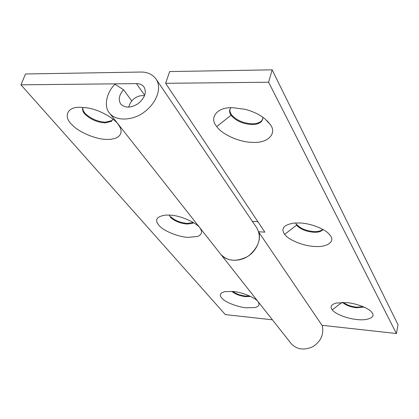<?xml version="1.0" encoding="UTF-8"?>
<svg xmlns="http://www.w3.org/2000/svg" width="419" height="419" viewBox="0 0 419 419"><rect width="100%" height="100%" fill="white"/><g stroke="black" fill="none" stroke-linecap="round" stroke-linejoin="round"><path stroke-width="0.63" d="M262.813 117.21L262.661 119.53L261.409 121.594C259.125 123.636 255.92 124.621 251.798 124.537C242.769 123.966 235.855 120.861 231.058 115.23C229.172 112.601 229.109 110.097 230.864 107.725M262.786 119.022L261.629 120.829C259.34 122.877 256.135 123.862 252.013 123.783C242.989 123.212 236.08 120.106 231.288 114.471L230.036 111.899L229.911 109.259M231.058 115.23L216.749 126.538C208.835 117.949 217 106.876 232.592 107.693L244.869 109.27C252.814 111.302 259.492 114.481 264.902 118.802L270.208 124.464C277.519 133.53 267.558 143.46 252.914 142.36C240.82 142.664 222.101 134.724 216.749 126.538M322.981 229.492L322.892 229.638C321.137 231.649 317.932 232.508 313.276 232.21C305.634 231.403 300.056 229.052 296.547 225.155L295.683 222.95M322.745 229.361C320.802 231.105 317.702 231.833 313.438 231.55C305.797 230.743 300.219 228.392 296.715 224.49M296.547 225.155L284.679 234.336C280.578 228.502 283.752 224.741 294.201 223.044L300.182 222.992C309.898 223.264 324.531 228.627 329.083 234.08L330.324 235.598C335.661 241.784 326.296 247.797 313.889 246.382C303.534 246.005 288.335 239.909 284.679 234.336M363.964 307.064L356.412 307.75C350.184 306.949 345.596 305.179 342.642 302.424M363.299 306.776L356.532 307.164C351.022 306.514 346.633 304.938 343.36 302.434M341.988 302.424L332.262 309.845C329.811 306.844 331.136 304.571 336.237 303.026L346.88 302.654C355.783 303.272 368.641 308.054 371.574 312.108L372.014 312.663C376.152 317.183 367.5 320.996 356.747 319.488C347.702 318.791 334.922 313.878 332.262 309.845M165.641 83.308L169.658 71.56L272.135 69.837L268.605 82.229L165.641 83.308L264.86 232.157L258.654 231.744M257.91 221.724L252.385 221.389M155.988 78.961C162.001 87.508 157.156 102.388 144.361 111.988C132.97 120.84 115.681 121.479 109.527 113.146C103.613 106.772 106.285 92.751 114.947 84.224L123.505 89.729C119.022 95.024 118.1 99.806 120.74 104.064L120.74 104.064C125.218 108.259 131.047 108.102 138.223 103.587C144.916 97.795 146.833 92.253 143.974 86.969C142.172 84.69 139.653 83.575 136.421 83.617L20.95 84.827L25.528 73.98L140.564 72.047C147.205 71.916 152.348 74.226 155.988 78.961L256.732 227.81C261.849 237.164 259.335 246.356 249.19 255.381C240.443 262.236 226.36 261.781 220.755 254.281L291.027 343.439C296.757 349.619 304.105 350.666 313.072 346.581C321.038 341.207 324.086 334.221 322.216 325.61L258.759 232.089C261.556 240.05 255.674 252.196 246.87 256.899C235.965 262.069 227.26 261.199 220.761 254.286L220.666 254.165M322.007 325.301L396.411 333.529L398.05 324.793L272.135 69.837M396.411 333.529L268.605 82.229M85.067 114.282C82.8 111.873 82.087 109.579 82.931 107.395C82.564 109.432 83.365 111.491 85.335 113.58C90.876 118.802 97.575 121.672 105.415 122.196L111.763 120.614L111.506 121.321L105.159 122.898C97.454 122.4 90.808 119.583 85.214 114.445L85.067 114.282M72.037 124.731C63.028 116.77 67.066 106.546 80.49 107.306L86.461 107.783C100.078 109.49 116.608 119.588 119.614 126.548C122.07 131.074 121.39 134.635 117.571 137.228C114.738 138.794 111.224 139.517 107.018 139.391C96.82 139.689 78.751 132.325 72.037 124.731M112.983 119.158L111.506 121.321M112.978 119.174L111.763 120.614M193.625 222.688L192.295 223.458L186.858 224.039C180.175 223.332 174.765 221.153 170.622 217.503L169.103 215.078M159.539 225.998C154.182 220.069 156.261 216.429 165.777 215.083L169.627 215.109C180.516 215.24 198.292 223.406 200.554 228.968C202.524 232.294 201.534 234.792 197.585 236.457L188.026 237.358C179.033 237.06 164.248 231.304 159.539 225.998M193.259 222.463L187.047 223.427C180.249 222.693 174.802 220.473 170.711 216.77M222.259 298.579C218.943 295.295 219.86 292.965 225.013 291.593L232.755 291.456C242.213 292.022 256.768 298.265 258.382 302.246C259.927 304.749 258.774 306.525 254.925 307.572L246.262 307.792C238.243 307.19 225.741 302.492 222.259 298.579M250.578 296.427L245.492 296.636C239.647 295.861 235.101 294.107 231.848 291.378M249.803 296.06L245.639 296.086C240.527 295.468 236.216 293.923 232.702 291.451M20.95 84.827L225.338 314.606L272.408 319.812M123.505 89.729L131.77 100.921M267.175 120.834L270.208 124.464M329.266 234.273L330.324 235.598M371.648 312.197L372.014 312.663M136.421 83.617L144.696 95.249M128.827 107.18C129.131 105.064 130.236 102.833 132.142 100.487C135.636 96.852 139.768 95.244 144.545 95.668M261.629 120.829L261.409 121.594M119.614 126.543L118.184 124.375M200.554 228.968L200.02 228.177M258.382 302.246L258.141 301.889M220.761 254.281L109.527 113.151"/></g></svg>
